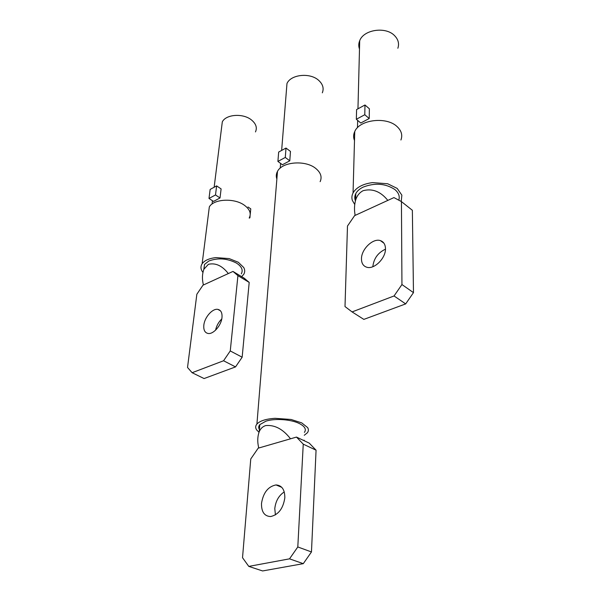 <?xml version="1.0" encoding="UTF-8"?>
<svg xmlns="http://www.w3.org/2000/svg" width="601" height="601" viewBox="0 0 601 601"><rect width="100%" height="100%" fill="white"/><g stroke="black" fill="none" stroke-linecap="round" stroke-linejoin="round"><path stroke-width="0.9" d="M316.066 450.187L303.25 444.154L296.488 437.077L309.245 443.132L316.066 450.187L311.468 551.951L303.28 563.663L289.524 558.84L297.803 546.963L311.468 551.951M303.25 444.154L297.803 546.963M303.28 563.663L262.607 570.95L248.784 566.397L289.524 558.84M248.784 566.397L242.526 557.705L250.76 458.961L258.64 447.52M284.829 497.816C283.206 508.499 278.466 514.749 270.6 516.559C264.38 516.236 261.345 511.849 261.503 503.413C263.261 492.662 268.106 486.502 276.024 484.932C281.907 485.345 284.844 489.635 284.829 497.816M275.431 514.907L274.785 508.649C275.626 501.129 278.789 495.547 284.258 491.918M276.873 179.023C275.934 176.416 276.144 173.869 277.489 171.398C282.109 161.752 305.255 159.813 315.623 168.34C320.731 172.495 322.241 176.934 320.138 181.667M259.008 432.247L256.717 430C255.26 427.935 255.327 425.951 256.92 424.043L256.995 423.96C260.113 420.768 266.138 418.889 275.07 418.319L291.057 419.468L301.725 422.879L307.652 427.596C308.719 429.422 308.613 431.15 307.351 432.803L304.271 435.282M286.407 90.631L286.977 83.494C290.876 74.396 310.056 72.398 318.628 80.309C322.872 84.178 324.097 88.355 322.309 92.832M289.787 160.813L290.471 151.429L286.008 148.049L285.287 157.454L289.787 160.813L282.402 164.742L277.91 161.421L278.669 152.053L286.008 148.049M277.91 161.421L285.287 157.454M296.488 437.077L258.753 448.015C257.296 442.013 257.453 436.566 259.234 431.691C260.488 428.656 262.614 426.62 265.627 425.583C274.717 424.697 283.018 429.106 290.516 438.805M304.422 432.382C306.54 429.354 304.872 426.417 299.426 423.57C291.207 419.363 274.957 418.191 265.958 421.158L259.797 424.629C258.295 426.447 258.34 428.325 259.933 430.278M304.016 440.142L304.677 440.961M249.197 282.41L237.928 275.641L232.985 271.427L244.194 278.18L249.197 282.41L242.158 357.204L235.532 366.903L223.564 360.758L230.258 350.939L242.158 357.204M237.928 275.641L230.258 350.939M235.532 366.903L204.077 378.555L192.11 372.71L223.564 360.758M192.11 372.71L187.527 367.466L196.85 294.242L203.341 284.649M221.987 317.516C221.341 325.404 213.31 334.562 208.051 333.465C204.821 332.736 203.416 329.964 203.837 325.149C204.58 317.223 212.604 308.178 217.885 309.387C220.965 310.131 222.332 312.836 221.987 317.516M215.594 330.159C216.518 325.802 218.576 322.061 221.761 318.951M216.623 185.889L210.147 189.42L208.998 198.458L215.511 194.957L220.019 197.954L221.108 188.902L216.623 185.889L215.511 194.957M208.998 198.458L213.513 201.418L220.019 197.954M221.566 127.795L222.31 121.845C226.006 114.265 243.007 113.056 251.353 119.854C255.996 123.656 257.371 127.675 255.47 131.919M208.532 213.197L209.328 206.894C213.633 198.916 234.059 197.797 244.164 205.084C249.768 209.148 251.473 213.408 249.265 217.855M247.98 206.984L250.775 208.863L250.241 214.294M249.46 217.487L249.903 217.787L250.121 215.534M249.242 218.118L249.903 217.787M202.92 272.381L202.176 271.329C200.726 268.955 200.584 266.641 201.741 264.402L202.139 263.756C204.58 260.406 209.186 258.355 215.939 257.604L229.154 258.595L238.304 262.254L243.751 267.535C245.02 269.932 245.005 272.2 243.721 274.356L241.67 276.655M241.309 273.831C243.315 270.112 241.715 266.528 236.501 263.095C227.163 258.31 217.923 257.619 208.795 261.029L204.513 264.448L203.792 269.518M208.389 264.327C215.564 262.645 222.205 265.717 228.327 273.56L203.423 284.987C201.981 279.247 202.146 273.988 203.912 269.225L208.389 264.327M232.985 271.427L228.327 273.56M401.438 201.605L401.941 284.543L413.473 292.642L412.361 210.282L401.438 201.605L393.955 197.586L355.176 215.376C354.139 210.147 354.282 205.099 355.612 200.223C356.866 195.858 359.368 192.681 363.109 190.69C372.387 188.256 380.628 191.486 387.825 200.396M401.941 284.543L394.046 295.962L405.675 303.903L413.473 292.642M405.675 303.903L363.845 319.394L352.081 311.911L394.046 295.962M352.081 311.911L345.004 306.563L347.483 226.036L355.093 214.918M385.474 248.739C385.812 258.242 374.153 269.706 366.805 267.242C363.282 266.123 361.501 263.321 361.471 258.836C361.306 249.257 373.011 237.913 380.41 240.618C383.678 241.76 385.369 244.464 385.474 248.739M372.83 266.724C373.747 258.543 377.954 252.698 385.466 249.182M364.98 104.987L356.596 109.562L356.34 119.268L364.784 114.731L369.209 118.525L369.375 108.796L364.98 104.987L364.784 114.731M356.34 119.268L360.773 123.017L369.209 118.525M359.488 49.034C358.481 46.277 358.549 43.49 359.706 40.688C363.643 29.562 385.797 26.264 394.587 35.662C398.29 39.478 399.38 43.678 397.854 48.26M354.5 140.529C353.26 137.546 353.343 134.541 354.748 131.529C359.496 119.637 386.375 116.301 396.983 126.495C401.438 130.62 402.753 135.12 400.927 139.995M354.725 204.468L352.366 200.426C351.562 197.924 351.788 195.438 353.05 192.974L353.951 191.516C357.648 186.716 363.853 183.748 372.552 182.606L387.66 183.756L397.186 188.406L401.866 195.152L401.213 201.493M398.786 200.186C400.003 196.309 398.681 192.748 394.819 189.503C385.421 183.41 374.874 182.606 363.184 187.099C359.623 188.834 357.159 190.998 355.784 193.597C354.567 196.001 354.455 198.413 355.439 200.824M276.024 484.932L281.779 487.336M256.92 424.043L277.489 171.398M280.231 168.122L280.607 163.412M281.644 150.438L286.977 83.494M259.797 424.629L259.234 431.691M217.885 309.387L220.469 310.83M212.055 204.024L212.461 200.734M214.144 187.242L222.31 121.845M202.139 263.756L209.328 206.894M204.513 264.448L203.912 269.225M380.41 240.618L383.964 243.225M357.475 127.705L357.663 120.388M357.956 108.819L359.706 40.688M353.05 192.974L354.748 131.529M355.784 193.597L355.612 200.223"/></g></svg>
